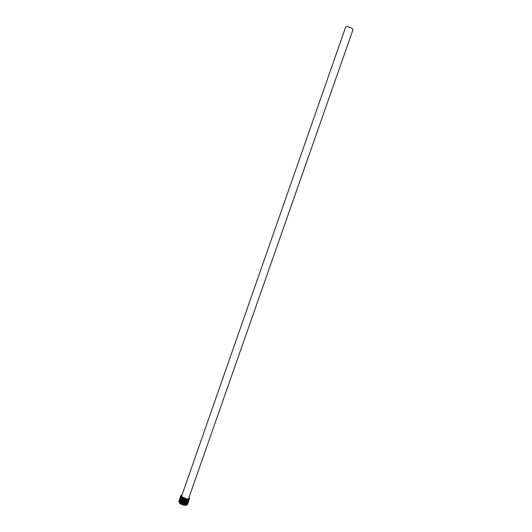 <?xml version="1.0" encoding="UTF-8"?>
<svg xmlns="http://www.w3.org/2000/svg" width="532" height="532" viewBox="0 0 532 532"><rect width="100%" height="100%" fill="white"/><g stroke="black" fill="none" stroke-linecap="round" stroke-linejoin="round"><path stroke-width="0.8" d="M181.598 496.216L345.727 26.913L346.851 26.607C350.282 27.198 352.357 28.156 353.075 29.486L188.421 499.049M179.503 502.494L179.636 502.84M185.854 499.023L185.987 498.424M187.091 502.846C187.636 503.797 187.749 504.363 187.43 504.562L186.852 505.041C185.003 505.699 182.562 505.147 179.537 503.365L179.843 502.826M181.385 496.822L181.166 497.453M186.04 498.431C183.208 497.706 181.638 496.735 181.332 495.525L181.931 495.272M188.813 497.932L188.98 498.657L186.825 499.189C183.573 498.644 181.671 497.626 181.119 496.143L180.494 496.595C180.833 497.274 179.218 495.871 182.25 499.089C188.328 501.144 188.627 500.02 188.96 499.821L188.82 497.912M188.594 498.551L188.767 499.275L187.038 499.827C183.633 499.402 181.592 498.384 180.9 496.768L181.498 496.509M188.381 499.169L188.547 499.9C187.397 501.609 180.155 498.956 180.687 497.393L181.279 497.127M181.06 497.759L179.789 498.797L179.962 499.382L183.234 501.709L188.115 501.829L188.528 501.443L188.328 500.519C187.118 501.377 185.116 501.177 182.316 499.92L180.434 498.118L181.066 497.746M187.942 500.406L188.109 501.137L186.4 501.696C182.995 501.284 180.947 500.26 180.255 498.637L180.847 498.358M180.627 498.989L179.37 499.787L179.404 500.233C179.623 501.463 181.904 502.554 186.253 503.518C188.341 503.305 188.833 502.467 187.736 500.998L187.889 501.756L185.242 502.255C182.197 501.603 180.468 500.605 180.042 499.255L180.634 498.976M187.51 501.636L187.67 502.381C188.082 503.797 180.567 502.547 179.823 499.874L180.415 499.595M180.195 500.226C179.138 500.625 178.712 500.978 178.925 501.27C178.333 501.29 179.277 502.188 181.764 503.964L186.38 504.675L187.463 504.137C187.922 504.103 187.869 503.472 187.304 502.235L187.45 502.999C186.353 504.722 179.104 502.102 179.61 500.499L180.202 500.213M187.078 502.873L187.231 503.618L184.744 504.137C181.638 503.518 179.856 502.514 179.39 501.117L179.982 500.831M186.865 503.491L187.045 504.15L186.579 504.589C184.298 505.028 182.03 504.436 179.783 502.807M185.848 499.023C178.513 495.95 181.618 495.664 180.867 495.611L182.137 494.667M189.033 497.294C189.578 498.517 189.671 499.102 189.326 499.056L188.853 499.428C186.014 499.728 183.633 499.242 181.718 497.959C180.115 496.396 180.188 495.505 181.924 495.285M188.601 498.531L188.92 500.266C188.474 500.479 189.771 500.612 185.242 500.898C179.836 498.896 180.308 497.799 180.215 497.5L181.492 496.522M188.388 499.149C189.206 500.612 188.927 501.41 187.543 501.556C183.227 501.011 180.734 499.96 180.062 498.398L180.022 497.932L181.272 497.141M187.956 500.379L188.281 502.108C187.49 502.082 189.638 503.265 183.227 502.408C179.184 500.379 179.723 499.754 179.597 499.535C179.277 499.249 179.696 498.856 180.84 498.371M187.523 501.616L187.995 503.006C187.264 503.252 189.286 504.17 183.607 503.89C180.162 502.075 178.685 501.051 179.178 500.825L180.415 499.601"/></g></svg>
